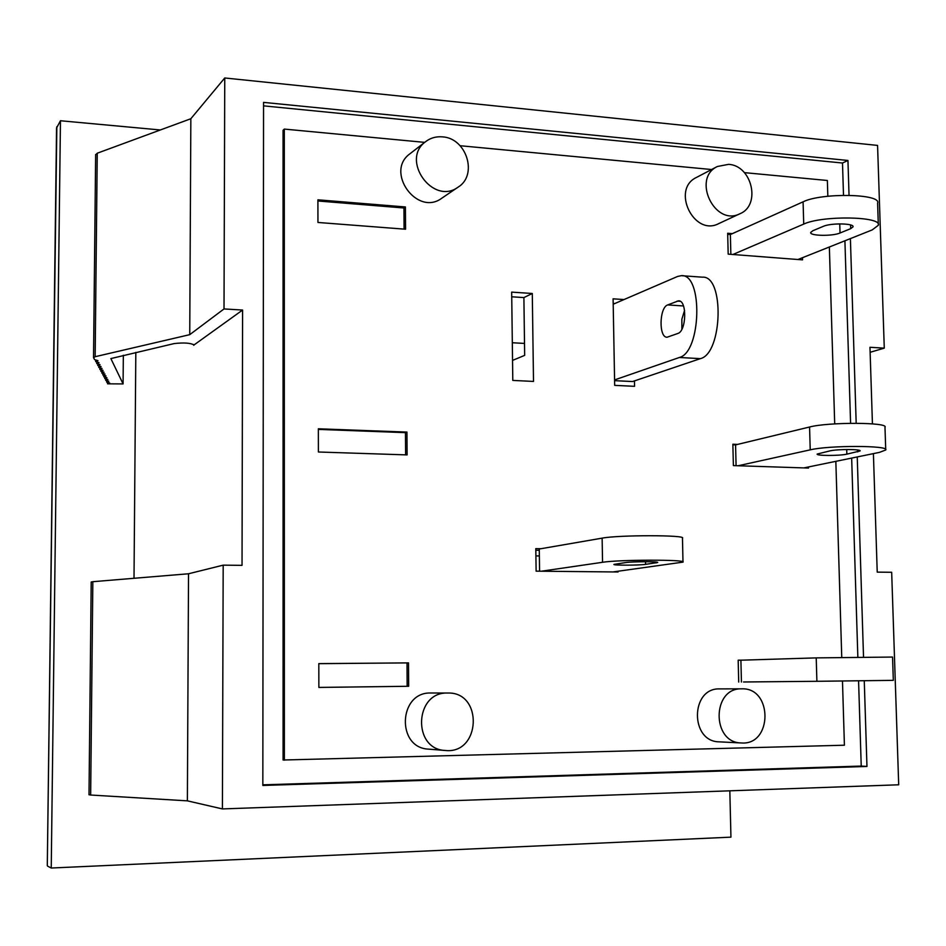 <?xml version="1.0" encoding="UTF-8"?>
<svg xmlns="http://www.w3.org/2000/svg" width="946" height="946" viewBox="0 0 946 946"><rect width="100%" height="100%" fill="white"/><g stroke="black" fill="none" stroke-linecap="round" stroke-linejoin="round"><path stroke-width="1.42" d="M539.575 571.195L539.267 549.011L602.129 538.144C618.436 534.916 686.855 534.951 682.468 538.144L682.988 561.912M618.057 571.278L618.069 571.987L541.325 571.218L602.555 562.291L602.129 538.144M613.032 571.94L682.988 562.125C687.387 559.464 618.897 559.583 602.555 562.291M625.602 562.574C632.318 561.498 659.327 561.451 657.683 562.515L645.574 564.36C638.775 565.401 612.476 565.436 613.93 564.407L625.602 562.574M682.232 275.735L702.381 277.178C724.565 275.18 722.673 353.532 700.395 358.64L679.382 357.482C701.282 352.326 703.185 273.631 681.392 275.664L677.62 276.445L613.197 304.222L613.091 298.83L624.005 299.551M614.581 380.659L632.567 381.545L700.395 358.64M684.573 310.359L681.865 319.204L681.889 329.208M667.699 304.919L678.53 300.828C687.186 300.071 686.524 331.147 677.821 333.477L667.131 337.214C658.676 337.888 659.208 307.568 667.699 304.919L683.497 305.96M634.447 380.907L634.553 386.323L614.675 385.365L613.197 304.222M614.569 379.925L679.382 357.482M802.468 257.714L802.527 259.866L732.902 254.498L803.722 224.096L803.083 201.829C821.376 192.606 881.53 193.694 877.604 203.106L878.302 224.391M797.951 259.511L872.2 229.913L878.337 225.266C882.287 216.279 822.05 215.286 803.722 224.096M823.316 226.342C830.777 222.866 854.522 223.28 853.032 226.851L850.679 228.66L840.036 233C832.515 236.382 809.338 235.956 810.698 232.444L812.862 230.729L823.316 226.342M730.856 254.332L730.359 234.537L803.083 201.829M808.475 466.957L808.511 468.057L738.152 465.751L810.225 449.847L809.563 427.013C828.223 421.987 889.122 422.212 884.983 427.261L885.716 449.539M803.875 467.903L879.449 452.377L885.74 449.977C889.89 445.377 828.909 445.247 810.225 449.847M830.032 450.864C837.636 449.054 861.676 449.114 860.103 450.946L846.847 454.151C839.185 455.925 815.748 455.842 817.167 454.056L830.032 450.864M736.083 465.68L735.574 444.892L809.563 427.013M893.32 680.351L816.895 681.297L816.221 657.884L892.551 657.056L893.32 680.351M743.521 681.983L816.895 681.297M741.439 682.007L740.895 660.202L816.221 657.884M541.325 571.218L536.122 571.159L535.803 548.633L541.006 548.715M535.826 550.253L539.291 550.3M800.375 259.701L800.34 258.565M89.042 794.723L90.65 795.03L92.838 581.695L91.254 582.027M105.704 378.849L105.692 380.351L107.868 379.476L104.734 378.577L106.933 377.69L103.776 376.78L105.976 375.893L102.807 374.959L105.018 374.06L101.825 373.126L104.048 372.216L100.832 371.27L103.067 370.347L99.827 369.389L102.062 368.455L98.798 367.486L101.056 366.54L97.769 365.558L100.04 364.6L96.729 363.607L98.999 362.637L95.676 361.632L97.958 360.651L94.6 359.634L93.571 357.706L95.156 356.701L189.744 334.659L224.013 308.94L242.59 310.04L242.034 565.353L223.185 565.152L188.526 573.773L92.838 581.695M242.59 310.04L194.013 344.959C190.489 342.937 183.855 342.487 174.123 343.587L110.871 358.581L123.086 383.922L107.548 383.828L109.712 382.988L106.626 382.101L108.802 381.238L105.692 380.351M223.185 565.152L222.405 808.925L898.7 784.79L891.676 572.283L877.226 572.129L873.406 453.619M222.405 808.925L187.379 800.848L90.65 795.03M872.437 423.867L869.965 347.288L884.274 348.14L877.569 145.412L224.758 77.974L190.844 118.735L97.249 153.217L95.676 154.813M190.844 118.735L189.744 334.659M884.274 348.14L870.131 352.29M95.676 361.632L95.688 359.965M96.729 363.607L96.74 361.951M97.769 365.558L97.793 363.926M98.798 367.486L98.822 365.865M99.827 369.389L99.838 367.793M100.832 371.27L100.844 369.685M101.825 373.126L101.837 371.565M102.807 374.959L102.818 373.422M107.572 382.373L107.548 383.828M103.776 376.78L103.788 375.255M104.734 378.577L104.758 377.064M106.638 380.623L106.626 382.101M135.822 352.385L134.013 578.29M123.335 355.258L123.086 383.922M224.758 77.974L224.013 308.94M864.266 680.753L866.962 766.449L262.834 785.452L263.556 102.381L847.947 160.465L849.035 195.278M850.395 238.605L856.189 423.252M857.242 456.942L863.521 657.044M188.526 573.773L187.379 800.848M56.559 128.006L60.461 120.745L160.359 129.969M47.3 865.46L56.843 126.717M729.827 790.821L730.939 837.151L51.238 868.026L60.461 120.745M51.238 868.026L47.572 866.11M539.362 555.952L535.909 555.905M614.841 303.512L613.174 303.406M512.543 360.402L524.663 355.377L523.895 297.576L511.739 296.784M442.432 136.863C466.544 138.021 478.12 175.022 458.16 187.107C433.067 205.956 399.981 159.708 425.771 141.545C430.619 137.891 436.177 136.342 442.432 136.863M458.16 187.107L441.735 198.246C417.091 216.752 384.691 171.569 409.996 153.737L425.771 141.545M741.534 688.842L741.77 688.83C772.965 687.505 772.586 745.649 741.297 742.953C711.522 742.835 711.889 687.801 741.534 688.842M741.297 742.953L719.197 741.841C689.93 741.723 690.355 687.884 719.504 688.901L741.77 688.83M728.562 164.356C751.999 165.384 761.234 205.187 739.985 213.713C714.857 226.945 691.573 178.498 717.364 166.496L728.562 164.356M739.985 213.713L718.582 223.682C693.856 236.701 671.01 189.295 696.386 177.481L717.364 166.496M447.375 693.028L447.777 693.028C483.43 691.81 480.84 754.494 445.235 750.474C412.208 749.303 414.49 691.928 447.375 693.028M445.235 750.474L428.55 749.126C396.173 747.979 398.455 691.916 430.69 693.004L447.777 693.028M732.902 254.498L728.183 254.131L727.663 233.248L732.381 233.638M730.359 234.537L727.699 234.324M738.152 465.751L733.387 465.598L732.854 444.23L737.62 444.407M735.574 444.892L732.866 444.797M738.708 682.054L738.176 660.178L742.977 660.131M740.895 660.202L738.176 660.225M532.291 293.485L533.509 381.427L512.791 380.422L511.68 292.125L532.291 293.485L523.895 297.576M424.695 142.373L284.297 129.082L283.067 130.3L283.091 760.016L844.411 745.212L842.472 681.014M827.833 196.248L827.36 180.485L744.396 172.633M711.581 169.523L460.111 145.719M284.297 129.082L284.368 760.17M841.751 657.34L835.838 461.341M834.703 423.891L829.358 246.989M843.501 195.278L842.496 163.019L263.544 105.857M262.834 784.825L861.227 766.071L858.578 680.824M857.845 657.115L851.66 458.089M850.584 423.276L844.908 240.792M408.506 662.886L408.672 686.276L318.861 687.435L318.814 663.619L408.506 662.886L318.814 663.666M318.861 687.423L407.158 686.288L407.005 662.945M408.672 686.276L407.158 686.288M407.099 454.908L318.4 451.999L318.353 428.786L406.946 432.086L407.099 454.908M405.609 454.849L405.456 432.641L318.353 429.401M406.946 432.086L405.456 432.641M404.084 229.109L403.942 207.99L317.903 200.99M405.408 206.961L405.562 229.228L317.951 222.464L317.903 199.819L405.408 206.961L403.942 207.99M866.962 766.449L861.227 766.071M847.947 160.465L842.496 163.019M512.318 342.748L524.51 343.422M645.527 561.723L645.574 564.36M655.968 562.066L655.992 562.941M680.198 301.313L677.111 301.1M850.56 224.935L850.679 228.66M839.752 223.871L840.036 233M846.705 449.504L846.847 454.151M857.632 449.977L857.691 451.881M95.156 356.701L97.249 153.217M193.753 344.521L193.753 345.314M91.206 581.979L89.007 794.782M95.641 154.541L93.536 357.541M56.559 127.793L47.3 865.59"/></g></svg>
